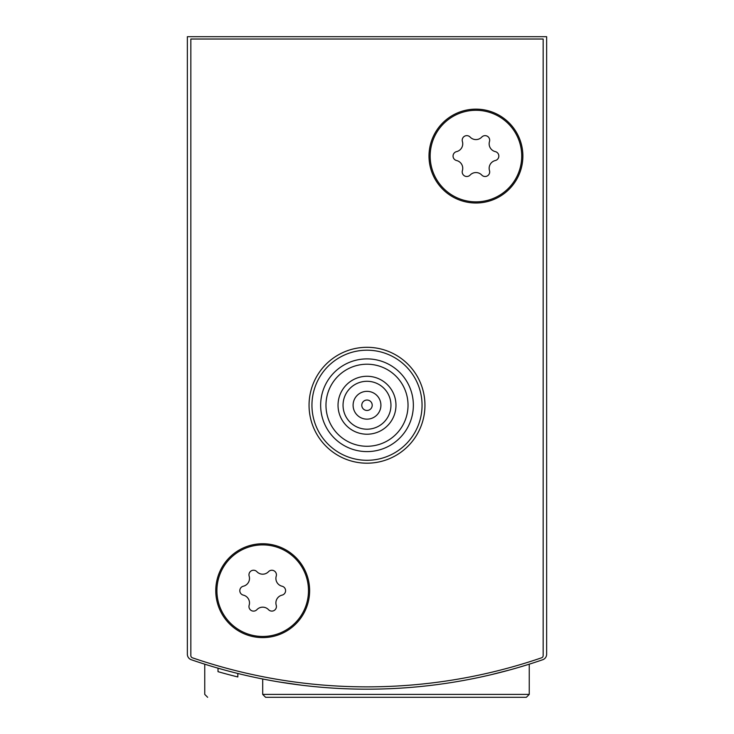<?xml version="1.0" encoding="UTF-8"?>
<svg xmlns="http://www.w3.org/2000/svg" width="734" height="734" viewBox="0 0 734 734"><rect width="100%" height="100%" fill="white"/><g stroke="black" fill="none" stroke-linecap="round" stroke-linejoin="round"><path stroke-width="1.1" d="M187.363 581.401L187.363 654.251A5.799 5.799 0 0 0 191.271 659.728A538.912 538.912 0 0 0 542.729 659.728A5.799 5.799 0 0 0 546.637 654.251L546.637 581.401M546.637 654.251L546.637 36.7L187.363 36.7L187.363 654.251M262.699 694.401L529.251 694.401L526.351 697.3L265.589 697.3L262.699 694.401L262.699 678.996L272.929 680.913M279.507 682.042L301.931 685.244M490.34 674.885L509.864 669.903M519.048 667.289L529.251 664.178L519.103 667.279M301.995 685.253L279.058 681.959M272.965 680.923L262.91 679.042M225.558 670.298L214.952 667.298M237.834 673.482L237.834 676.959A538.912 538.912 0 0 1 218.016 671.665L218.016 668.188M218.035 671.665L221.09 672.537M222.641 672.968L224.283 673.427M526.351 697.3L291.104 697.3M207.649 697.3L204.749 694.401L204.749 664.178M541.591 657.802A538.912 538.912 0 0 1 192.409 657.802A2.321 2.321 0 0 1 190.84 655.609L190.84 39.021L543.16 39.021L543.16 655.609A2.321 2.321 0 0 1 541.591 657.802M309.629 590.677A46.939 46.939 0 0 1 239.229 631.323A46.939 46.939 0 0 1 239.229 550.032A46.939 46.939 0 0 1 309.629 590.677M522.874 156.076A46.939 46.939 0 0 1 452.474 196.721A46.939 46.939 0 0 1 452.474 115.421A46.939 46.939 0 0 1 522.874 156.076M408.031 405.241A41.031 41.031 0 0 1 346.485 440.776A41.031 41.031 0 0 1 346.485 369.716A41.031 41.031 0 0 1 408.031 405.241M395.975 405.241A28.975 28.975 0 0 1 352.513 430.335A28.975 28.975 0 0 1 352.513 380.157A28.975 28.975 0 0 1 395.975 405.241M413.361 405.241A46.361 46.361 0 0 1 343.824 445.391A46.361 46.361 0 0 1 343.824 365.101A46.361 46.361 0 0 1 413.361 405.241M422.05 405.241A55.05 55.05 0 0 1 339.475 452.924A55.05 55.05 0 0 1 339.475 357.568A55.05 55.05 0 0 1 422.05 405.241M424.949 405.241A57.949 57.949 0 0 1 338.025 455.429A57.949 57.949 0 0 1 338.025 355.063A57.949 57.949 0 0 1 424.949 405.241M390.956 405.241A23.956 23.956 0 0 1 355.027 425.995A23.956 23.956 0 0 1 355.027 384.497A23.956 23.956 0 0 1 390.956 405.241M380.909 405.241A13.909 13.909 0 0 1 360.045 417.288A13.909 13.909 0 0 1 360.045 393.204A13.909 13.909 0 0 1 380.909 405.241M372.211 405.241A5.211 5.211 0 0 1 364.394 409.765A5.211 5.211 0 0 1 364.394 400.727A5.211 5.211 0 0 1 372.211 405.241M475.944 110.293A45.774 45.774 0 0 1 515.589 178.958A45.774 45.774 0 0 1 436.299 178.958A45.774 45.774 0 0 1 475.944 110.293M456.576 151.617A8.01 8.01 0 0 0 462.402 141.524A4.578 4.578 0 0 1 470.118 137.075A8.01 8.01 0 0 0 481.77 137.075A4.578 4.578 0 0 1 489.486 141.524A8.01 8.01 0 0 0 495.312 151.617A4.578 4.578 0 0 1 495.312 160.526A8.01 8.01 0 0 0 489.486 170.618A4.578 4.578 0 0 1 481.77 175.068A8.01 8.01 0 0 0 470.118 175.068A4.578 4.578 0 0 1 462.402 170.618A8.01 8.01 0 0 0 456.576 160.526A4.578 4.578 0 0 1 456.576 151.617M262.699 544.894A45.774 45.774 0 0 1 302.344 613.569A45.774 45.774 0 0 1 223.053 613.569A45.774 45.774 0 0 1 262.699 544.894M243.33 586.218A8.01 8.01 0 0 0 249.156 576.135A4.578 4.578 0 0 1 256.872 571.676A8.01 8.01 0 0 0 268.525 571.676A4.578 4.578 0 0 1 276.232 576.135A8.01 8.01 0 0 0 282.067 586.218A4.578 4.578 0 0 1 282.067 595.127A8.01 8.01 0 0 0 276.232 605.22A4.578 4.578 0 0 1 268.525 609.679A8.01 8.01 0 0 0 256.872 609.679A4.578 4.578 0 0 1 249.156 605.22A8.01 8.01 0 0 0 243.33 595.127A4.578 4.578 0 0 1 243.33 586.218M529.251 694.401L529.251 664.178"/></g></svg>
